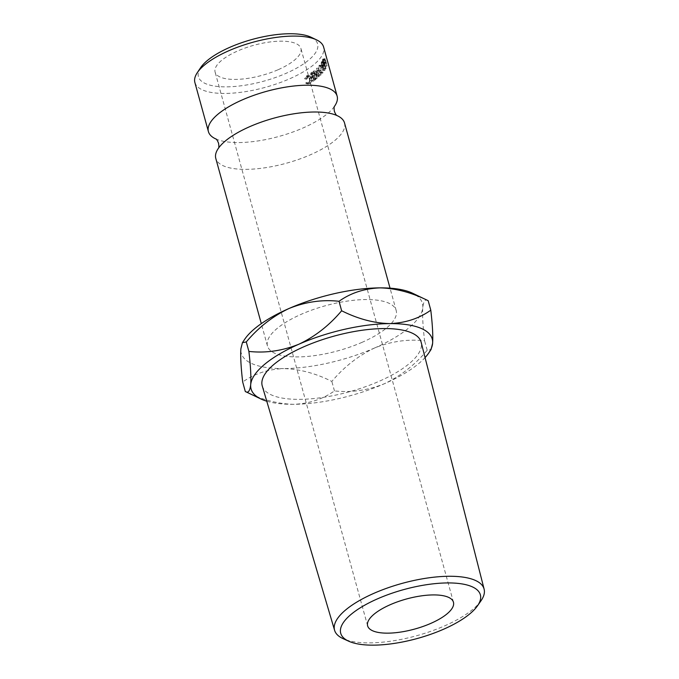 <?xml version="1.0" encoding="UTF-8"?>
<svg xmlns="http://www.w3.org/2000/svg" width="679" height="679" viewBox="0 0 679 679"><rect width="100%" height="100%" fill="white"/><g stroke="black" fill="none" stroke-linecap="round" stroke-linejoin="round"><path stroke-width="0.51" stroke-dasharray="3.4 2.55" d="M334.348 106.518A66.763 23.383 -15.4 0 1 333.703 107.384A66.763 23.383 -15.4 0 1 303.182 127.915A66.763 23.383 -15.4 0 1 217.119 139.501A66.763 23.383 -15.4 0 1 216.117 139.085M481.021 600.737A77.542 27.16 -15.4 0 1 416.702 635.714A77.542 27.16 -15.4 0 1 343.362 638.778M311.143 37.269A61.814 21.652 -15.4 0 1 286.165 73.29A61.814 21.652 -15.4 0 1 220.174 86.683A61.814 21.652 -15.4 0 1 200.594 67.713M194.881 82.49A66.763 23.383 164.6 0 0 289.644 78.789A66.763 23.383 164.6 0 0 323.611 47.029M278.28 69.648A44.508 15.592 164.6 0 0 300.924 48.472A44.508 15.592 164.6 0 0 237.752 50.942A44.508 15.592 164.6 0 0 215.107 72.118A44.508 15.592 164.6 0 0 278.28 69.648M262.272 386.028A82.397 28.858 164.6 0 0 271.218 394.839A82.397 28.858 164.6 0 0 364.445 387.064A82.397 28.858 164.6 0 0 421.15 342.267M344.525 122.95A66.763 23.383 -15.4 0 1 310.558 154.71A66.763 23.383 -15.4 0 1 215.795 158.411M362.221 342.267A66.763 23.383 -15.4 0 1 267.458 345.967A66.763 23.383 -15.4 0 1 301.417 314.207A66.763 23.383 -15.4 0 1 396.188 310.507A66.763 23.383 -15.4 0 1 362.221 342.267M244.542 339.508A93.957 32.915 164.6 0 0 240.867 348.853A93.957 32.915 164.6 0 0 283.652 368.595C268.129 369.198 254.481 373.671 242.692 382.014M428.186 300.712C425.368 298.743 423.56 301.043 422.771 307.621C422.279 315.158 422.89 326.209 424.596 340.782C407.773 338.931 391.112 341.333 374.604 347.979A93.957 32.915 164.6 0 0 422.771 307.621A93.957 32.915 164.6 0 0 412.569 293.226M374.604 347.979A93.957 32.915 -15.4 0 1 283.652 368.595C299.643 369.045 315.71 373.323 331.844 381.437C344.092 366.855 358.342 355.703 374.604 347.979M311.661 74.8A66.763 23.383 -15.4 0 0 313.834 73.205L314.436 75.386A66.763 23.383 -15.4 0 1 312.264 76.982L312.467 77.712A66.763 23.383 -15.4 0 0 314.64 76.116L315.387 78.84A66.763 23.383 -15.4 0 1 313.214 80.436L313.418 81.157A66.763 23.383 -15.4 0 0 315.981 79.265L314.029 72.178A66.763 23.383 -15.4 0 1 311.466 74.07L311.661 74.8L309.794 74.69L309.59 73.96L311.466 74.07M319.122 76.659A66.763 23.383 -15.4 0 1 319.045 76.727L316.219 72.848L317.237 78.272A66.763 23.383 -15.4 0 1 316.855 78.569L315.455 71.032A66.763 23.383 -15.4 0 0 315.514 70.989L318.731 75.42L318.621 68.214A66.763 23.383 -15.4 0 0 318.663 68.172L321.065 74.817A66.763 23.383 -15.4 0 1 320.76 75.123L319.02 70.327L319.122 76.659L317.034 76.719L316.889 70.429L319.02 70.327M324.834 70.327A66.763 23.383 -15.4 0 0 325.071 69.971L324.885 65.515A66.763 23.383 -15.4 0 0 325.012 65.286L325.912 68.554A66.763 23.383 -15.4 0 0 326.064 68.273L324.112 61.186A66.763 23.383 -15.4 0 1 323.764 61.823L323.425 65.091L324.681 65.871L324.834 70.327L322.542 70.616L322.364 66.203L321.133 65.388L321.439 62.162A64.284 22.517 -15.4 0 0 321.778 61.551L323.73 68.638A64.284 22.517 -15.4 0 1 323.577 68.91L322.678 65.642A64.284 22.517 -15.4 0 1 322.559 65.863L322.771 70.276A64.284 22.517 -15.4 0 1 322.542 70.616M324.231 66.287L321.939 66.601L324.231 66.287M321.159 65.26L320.59 70.76C321.337 72.933 322.194 73.595 323.187 72.746L323.518 67.314C322.848 65.125 322.067 64.437 321.159 65.26L318.926 65.473L318.417 70.896C319.155 73.086 320.004 73.765 320.955 72.95L321.235 67.586C320.573 65.388 319.801 64.683 318.926 65.473L321.159 65.26M322.508 73.145L320.327 73.324L322.508 73.145M306.17 79.036L306.721 79.205L308.325 76.82L309.599 76.472L311.389 78.357C311.788 80.343 311.305 81.836 309.947 82.838L307.723 82.838L307.409 83.517L308.487 83.984L310.142 83.568L311.89 80.954L311.814 78.009L309.607 75.675L308.096 76.116L306.17 79.036L304.515 78.789L305.041 78.968L306.577 76.634L307.774 76.303L309.556 78.212C309.964 80.198 309.505 81.675 308.198 82.651L306.042 82.6L305.745 83.271L306.849 83.763L308.393 83.373L310.065 80.818L309.964 77.881L307.765 75.513L306.348 75.921L304.515 78.789M326.056 62.943A66.763 23.383 -15.4 0 0 326.132 62.723L327.032 65.999A66.763 23.383 -15.4 0 0 327.117 65.727L325.165 58.64A66.763 23.383 -15.4 0 1 324.969 59.234L324.952 62.443L325.725 63.614L326.056 62.943L323.688 63.385L323.365 64.03L322.61 62.833L322.601 59.676A64.284 22.517 -15.4 0 0 322.788 59.098L324.74 66.186A64.284 22.517 -15.4 0 1 324.664 66.449L323.756 63.181A64.284 22.517 -15.4 0 1 323.688 63.385M325.64 63.656L323.289 64.064L325.64 63.656M266.762 401.196A93.957 32.915 164.6 0 0 293.489 404.319A93.957 32.915 164.6 0 0 384.45 383.703A93.957 32.915 164.6 0 0 425.062 357.595M245.297 391.486C261.44 399.6 277.499 403.878 293.489 404.319C309.013 403.716 322.669 399.252 334.458 390.909C351.272 392.759 367.942 390.357 384.45 383.703C400.703 375.988 414.962 364.835 427.201 350.254L431.046 349.524M427.201 350.254L424.596 340.782M334.458 390.909L331.844 381.437M324.723 60.049L322.364 60.456M324.952 62.443L322.61 62.833M326.132 62.723L323.756 63.181M327.032 65.999L324.664 66.449M327.117 65.727L324.74 66.186M325.165 58.64L322.788 59.098M322.907 60.083L325.283 59.633L325.75 62.553L323.382 62.986L322.729 62.561L322.72 60.626A64.284 22.517 -15.4 0 0 322.907 60.083L323.56 62.451L323.382 62.986L322.729 62.561L325.088 62.162L325.08 60.202L322.72 60.626M325.75 62.553L325.088 62.162L325.75 62.553M325.928 62.001L323.56 62.451M325.283 59.633A66.763 23.383 -15.4 0 1 325.08 60.202M306.721 79.205L305.041 78.968M308.325 76.82L306.577 76.634M311.389 78.357L309.556 78.212M309.947 82.838L308.198 82.651M307.723 82.838L306.042 82.6M307.409 83.517L305.745 83.271M310.142 83.568L308.393 83.373M311.89 80.954L310.065 80.818M311.814 78.009L309.964 77.881M308.096 76.116L306.348 75.921M320.59 70.76L318.417 70.896M323.518 67.314L321.235 67.586M321.031 67.866L320.768 72.212L320.225 72.534L322.992 72.008C322.194 72.755 321.481 72.237 320.87 70.455L321.345 66.007L321.863 65.685L319.113 66.211C319.834 65.532 320.471 66.084 321.031 67.866L323.297 67.603L322.992 72.008L320.768 72.212C319.987 72.925 319.3 72.39 318.689 70.608L319.113 66.211L321.345 66.007C322.092 65.294 322.746 65.829 323.297 67.603M318.689 70.608L320.87 70.455M323.357 62.646L321.048 62.96M323.425 65.091L321.133 65.388M325.071 69.971L322.771 70.276M324.885 65.515L322.559 65.863M325.012 65.286L322.678 65.642M325.912 68.554L323.577 68.91M326.064 68.273L323.73 68.638M324.112 61.186L321.778 61.551M321.829 62.553L324.163 62.196L324.486 65.15L321.812 65.846L324.486 65.15L321.32 65.108L321.507 63.13A64.284 22.517 -15.4 0 0 321.829 62.553L322.483 64.912L322.16 65.49L321.32 65.108M324.808 64.556L322.483 64.912M324.163 62.196A66.763 23.383 -15.4 0 1 323.824 62.791L321.507 63.13M323.62 64.802L323.824 62.791M317.034 76.719A64.284 22.517 -15.4 0 1 316.966 76.778L319.045 76.727M317.237 78.272L315.226 78.263L314.199 72.857L316.219 72.848M314.199 72.857L316.966 76.778M315.226 78.263A64.284 22.517 -15.4 0 1 314.861 78.56L316.855 78.569M321.065 74.817L318.909 74.945L316.524 68.282A64.284 22.517 -15.4 0 1 316.482 68.324L316.652 75.471L313.494 70.998A64.284 22.517 -15.4 0 1 313.443 71.04L315.455 71.032M313.443 71.04L314.861 78.56M313.494 70.998L315.514 70.989M316.652 75.471L318.731 75.42M316.482 68.324L318.621 68.214M316.524 68.282L318.663 68.172M318.909 74.945A64.284 22.517 -15.4 0 1 318.621 75.233L320.76 75.123M316.889 70.429L318.621 75.233M313.834 73.205L311.89 73.154A64.284 22.517 -15.4 0 1 309.794 74.69M311.89 73.154L312.484 75.335A64.284 22.517 -15.4 0 1 310.396 76.871L310.592 77.593L312.467 77.712M314.436 75.386L312.484 75.335M312.264 76.982L310.396 76.871M314.64 76.116L312.688 76.065A64.284 22.517 -15.4 0 1 310.592 77.593M312.688 76.065L313.435 78.789A64.284 22.517 -15.4 0 1 311.347 80.326L311.542 81.047L313.418 81.157M315.387 78.84L313.435 78.789M313.214 80.436L311.347 80.326M315.981 79.265L314.021 79.222A64.284 22.517 -15.4 0 1 311.542 81.047M314.021 79.222L312.068 72.135A64.284 22.517 -15.4 0 1 309.59 73.96M314.029 72.178L312.068 72.135M324.969 59.234L322.601 59.676M323.764 61.823L321.439 62.162M217.119 139.501L215.939 138.94M333.703 107.384L334.433 106.306M453.453 602.222L300.924 48.472M335.816 115.065L336.818 115.481M267.458 345.967L261.305 323.637M396.188 310.507L390.035 288.185M219.232 147.173L218.587 148.047M325.513 62.901L323.153 63.317M307.774 76.303L309.599 76.472M306.942 82.965L308.606 83.177M306.849 83.763L308.487 83.984M307.765 75.513L309.607 75.675M367.636 625.86L215.107 72.118"/><path stroke-width="1.02" d="M216.117 139.085A66.763 23.383 -15.4 0 1 208.411 131.616A66.763 23.383 -15.4 0 1 242.378 99.855A66.763 23.383 -15.4 0 1 337.14 96.155A66.763 23.383 -15.4 0 1 334.348 106.518M348.641 641.171A72.415 25.361 164.6 0 0 348.794 641.248A72.415 25.361 164.6 0 0 417.279 638.498A72.415 25.361 164.6 0 0 477.515 605.787A72.415 25.361 164.6 0 0 472.448 586.902A72.415 25.361 164.6 0 0 377.566 598.819A72.415 25.361 164.6 0 0 348.641 641.171M343.362 638.778A77.542 27.16 -15.4 0 1 343.192 638.701A77.542 27.16 -15.4 0 1 343.031 638.625A77.542 27.16 -15.4 0 1 334.603 630.341A77.542 27.16 -15.4 0 1 387.395 588.006A77.542 27.16 -15.4 0 1 475.597 580.52A77.542 27.16 -15.4 0 1 484.119 589.16A77.542 27.16 -15.4 0 1 481.021 600.737L477.515 605.787M197.233 72.772L200.594 67.713A61.814 21.652 -15.4 0 1 229.867 47.301A61.814 21.652 -15.4 0 1 311.143 37.269L316.618 39.891A66.763 23.383 164.6 0 0 228.848 50.73A66.763 23.383 164.6 0 0 197.233 72.772A66.763 23.383 164.6 0 0 194.881 82.49L208.411 131.616M390.281 604.683A44.508 15.592 -15.4 0 1 453.453 602.222A44.508 15.592 -15.4 0 1 430.809 623.39A44.508 15.592 -15.4 0 1 367.636 625.86A44.508 15.592 -15.4 0 1 390.281 604.683M484.119 589.16L421.15 342.267A82.397 28.858 164.6 0 0 412.102 333.092A82.397 28.858 164.6 0 0 318.366 341.036A82.397 28.858 164.6 0 0 262.272 386.028L334.603 630.341M261.305 323.637L215.795 158.411A66.763 23.383 -15.4 0 1 219.232 147.173A66.763 23.383 -15.4 0 1 249.762 126.65A66.763 23.383 -15.4 0 1 335.816 115.065A66.763 23.383 -15.4 0 1 344.525 122.95L390.035 288.185M289.033 308.487A93.957 32.915 164.6 0 0 244.542 339.508L242.437 342.674L246.273 341.944C258.563 327.337 272.814 316.185 289.033 308.487C305.584 301.832 322.253 299.431 339.025 301.289C350.644 292.997 364.3 288.524 379.985 287.871A93.957 32.915 164.6 0 0 289.033 308.487M412.569 293.226A93.957 32.915 164.6 0 0 379.985 287.871C395.781 288.269 411.847 292.556 428.186 300.712L412.569 293.226M337.14 96.155L323.611 47.029A66.763 23.383 164.6 0 0 316.618 39.891M425.062 357.595A93.957 32.915 164.6 0 0 428.941 352.69A93.957 32.915 164.6 0 0 432.616 343.345A93.957 32.915 164.6 0 0 389.831 323.603A93.957 32.915 164.6 0 0 298.879 344.219A93.957 32.915 164.6 0 0 250.704 384.577C249.94 391.112 248.132 393.421 245.297 391.486L242.692 382.014C240.986 367.568 240.383 356.517 240.867 348.853L242.437 342.674M428.941 352.69L431.046 349.524L432.616 343.345C433.109 335.808 432.498 324.757 430.792 310.184C419.172 318.476 405.516 322.949 389.831 323.603C374.036 323.204 357.969 318.926 341.63 310.761C329.349 325.368 315.098 336.521 298.879 344.219C282.32 350.873 265.659 353.275 248.887 351.416C250.585 365.862 251.196 376.913 250.704 384.577A93.957 32.915 164.6 0 0 260.914 398.972A93.957 32.915 164.6 0 0 266.762 401.196M260.914 398.972L245.297 391.486M248.887 351.416L246.273 341.944M341.63 310.761L339.025 301.289M430.792 310.184L428.186 300.712M215.939 138.94C216.601 139.161 217.475 140.587 218.562 143.235C218.977 146.053 218.961 147.733 218.502 148.26M334.433 106.306C333.975 106.832 333.958 108.504 334.374 111.331C335.46 113.97 336.334 115.405 336.996 115.617M348.794 641.248L343.192 638.701"/></g></svg>
